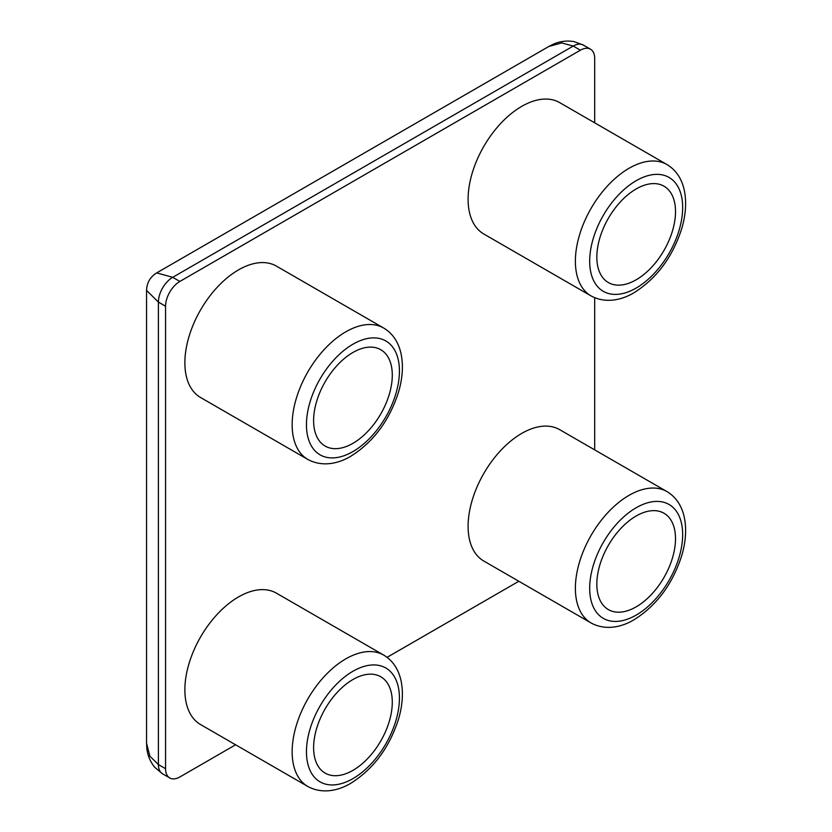 <?xml version="1.0" encoding="UTF-8"?>
<svg xmlns="http://www.w3.org/2000/svg" width="832" height="832" viewBox="0 0 832 832"><rect width="100%" height="100%" fill="white"/><g stroke="black" fill="none" stroke-linecap="round" stroke-linejoin="round"><path stroke-width="1.25" d="M352.945 443.321A55.63 32.115 120 0 0 389.293 394.295A55.63 32.115 120 0 0 380.765 349.71A55.63 32.115 120 0 0 352.945 352.466A55.63 32.115 120 0 0 316.607 401.492A55.63 32.115 120 0 0 325.135 446.066A55.63 32.115 120 0 0 352.945 443.321M238.514 269.88A75.858 43.794 120 0 0 188.958 336.731A75.858 43.794 120 0 0 200.585 397.519L307.861 459.462A75.858 43.794 -60 0 1 296.234 398.674A75.858 43.794 -60 0 1 345.8 331.822A75.858 43.794 -60 0 1 383.729 328.068L276.442 266.126A75.858 43.794 120 0 0 238.514 269.88M352.945 770.359A55.63 32.115 120 0 0 389.293 721.334A55.63 32.115 120 0 0 380.765 676.759A55.63 32.115 120 0 0 352.945 679.515A55.63 32.115 120 0 0 316.607 728.541A55.63 32.115 120 0 0 325.135 773.115A55.63 32.115 120 0 0 352.945 770.359M238.514 596.929A75.858 43.794 120 0 0 188.958 663.78A75.858 43.794 120 0 0 200.585 724.568L307.861 786.51A75.858 43.794 -60 0 1 296.234 725.712A75.858 43.794 -60 0 1 345.8 658.871A75.858 43.794 -60 0 1 383.729 655.106L276.442 593.174A75.858 43.794 120 0 0 238.514 596.929M636.178 606.84A55.63 32.115 120 0 0 672.516 557.814A55.63 32.115 120 0 0 663.988 513.24A55.63 32.115 120 0 0 636.178 515.996A55.63 32.115 120 0 0 599.83 565.022A55.63 32.115 120 0 0 608.358 609.596A55.63 32.115 120 0 0 636.178 606.84M521.737 433.41A75.858 43.794 120 0 0 472.181 500.261A75.858 43.794 120 0 0 483.808 561.049L591.094 622.981A75.858 43.794 -60 0 1 579.467 562.193A75.858 43.794 -60 0 1 629.023 495.352A75.858 43.794 -60 0 1 666.952 491.587L559.666 429.655A75.858 43.794 120 0 0 521.737 433.41M636.178 279.791A55.63 32.115 120 0 0 672.516 230.776A55.63 32.115 120 0 0 663.988 186.191A55.63 32.115 120 0 0 636.178 188.947A55.63 32.115 120 0 0 599.83 237.973A55.63 32.115 120 0 0 608.358 282.547A55.63 32.115 120 0 0 636.178 279.791M521.737 106.361A75.858 43.794 120 0 0 472.181 173.212A75.858 43.794 120 0 0 483.808 234L591.094 295.942A75.858 43.794 -60 0 1 579.467 235.154A75.858 43.794 -60 0 1 629.023 168.303A75.858 43.794 -60 0 1 666.952 164.549L559.666 102.606A75.858 43.794 120 0 0 521.737 106.361M594.693 122.824L594.693 58.469A20.228 11.679 120 0 0 590.502 49.202A20.228 11.679 120 0 0 580.382 50.201L179.868 281.445A20.228 11.679 120 0 0 165.558 306.218L165.558 768.706A20.228 11.679 120 0 0 169.749 777.972A20.228 11.679 120 0 0 179.868 776.963L235.602 744.786M387.078 657.332L518.835 581.266M594.693 449.873L594.693 297.731M165.558 306.218L158.402 302.089L146.557 290.41L146.557 743.226L149.885 756.184L158.402 764.577L165.558 768.706M580.382 50.201L573.238 46.072L561.704 42.9L548.818 46.488L156.676 272.896L172.713 277.316L179.868 281.445M636.178 180.69A65.749 37.96 120 0 0 589.68 261.217A65.749 37.96 120 0 0 636.178 288.059A65.749 37.96 120 0 0 682.666 207.532A65.749 37.96 120 0 0 636.178 180.69M352.945 344.209A65.749 37.96 120 0 0 306.457 424.736A65.749 37.96 120 0 0 352.945 451.578A65.749 37.96 120 0 0 399.433 371.051A65.749 37.96 120 0 0 352.945 344.209M636.178 507.738A65.749 37.96 120 0 0 589.68 588.255A65.749 37.96 120 0 0 636.178 615.098A65.749 37.96 120 0 0 682.666 534.581A65.749 37.96 120 0 0 636.178 507.738M352.945 671.258A65.749 37.96 120 0 0 306.457 751.774A65.749 37.96 120 0 0 352.945 778.617A65.749 37.96 120 0 0 399.433 698.1A65.749 37.96 120 0 0 352.945 671.258M590.502 49.202L583.346 45.074A20.228 11.679 -60 0 0 573.238 46.072L172.713 277.316A20.228 11.679 -60 0 0 158.402 302.089L158.402 764.577A20.228 11.679 -60 0 0 162.594 773.843L169.749 777.972M591.094 295.942C606.31 304.158 622.846 299.489 634.078 292.687C656.822 278.356 672.766 256.828 681.897 228.082C685.89 214.178 686.67 201.458 684.216 189.935C681.616 178.381 675.865 169.915 666.952 164.549M307.861 459.462C323.086 467.688 339.612 463.008 350.854 456.206C373.599 441.875 389.542 420.347 398.674 391.602C402.667 377.697 403.437 364.978 400.993 353.454C398.393 341.9 392.631 333.434 383.729 328.068M591.094 622.981C606.31 631.207 622.846 626.538 634.078 619.726C656.822 605.405 672.766 583.866 681.897 555.121C685.89 541.226 686.67 528.507 684.216 516.974C681.616 505.43 675.865 496.964 666.952 491.587M307.861 786.51C323.086 794.726 339.612 790.057 350.854 783.245C373.599 768.924 389.542 747.386 398.674 718.64C402.667 704.746 403.437 692.026 400.993 680.493C398.393 668.949 392.631 660.483 383.729 655.106M156.676 272.896C150.186 276.942 146.817 282.776 146.557 290.41M146.557 743.226L146.827 748.207C147.503 755.269 150.176 761.665 154.825 767.385L162.594 773.843M583.346 45.074L574.028 41.6C566.623 40.383 559.645 41.288 553.093 44.314L548.818 46.488"/></g></svg>
